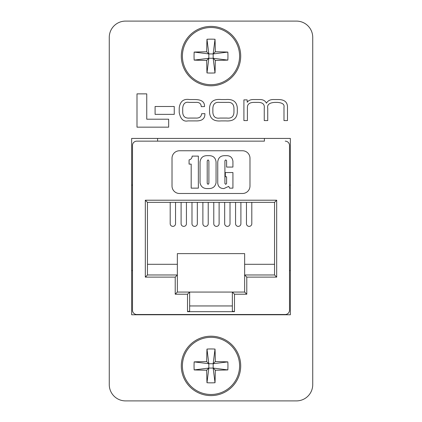 <?xml version="1.0" encoding="UTF-8"?>
<svg xmlns="http://www.w3.org/2000/svg" width="422" height="422" viewBox="0 0 422 422"><rect width="100%" height="100%" fill="white"/><g stroke="black" fill="none" stroke-linecap="round" stroke-linejoin="round"><path stroke-width="0.63" d="M131.648 314.765L290.352 314.765L290.352 138.432L131.648 138.432L131.648 314.765M109.266 384.621A16.279 16.279 0 0 0 125.545 400.9L296.455 400.9A16.279 16.279 0 0 0 312.734 384.621L312.734 37.379A16.279 16.279 0 0 0 296.455 21.1L125.545 21.1A16.279 16.279 0 0 0 109.266 37.379L109.266 384.621M136.997 93.869L136.997 127.164L168.673 127.164L168.673 119.21L146.75 119.21L146.75 93.869L136.997 93.869M155.09 106.486L155.09 114.367L174.254 114.367L174.254 106.486L155.09 106.486M221.16 99.55C214.044 98.806 210.177 101.538 209.555 107.742L209.555 112.5C210.061 118.714 213.88 121.515 221.007 120.908L226.002 120.908C233.139 121.394 236.906 118.524 237.306 112.305L237.306 107.953C236.795 101.739 232.981 98.938 225.854 99.55L221.16 99.55M227.231 102.388L219.767 102.388C215.436 101.897 213.136 103.817 212.867 108.159L212.867 112.521C213.274 116.852 215.637 118.698 219.952 118.065L227.057 118.065C231.388 118.561 233.688 116.641 233.962 112.299L233.962 108.359C233.82 104.012 231.578 102.024 227.231 102.388M243.911 99.872L243.911 120.581L247.403 120.581L247.403 107.589C247.345 104.192 249.523 102.456 253.938 102.388L257.431 102.388C262.489 102.261 264.763 104.144 264.256 108.037L264.256 120.581L267.743 120.581L267.743 108.322C266.978 104.677 269.363 102.699 274.891 102.388L277.37 102.388C282.36 102.762 284.565 104.334 283.99 107.104L283.99 120.581L287.482 120.581L287.482 106.697C287.266 101.955 284.249 99.576 278.425 99.55L274.2 99.55C270.513 99.334 267.923 100.547 266.44 103.184C265.174 100.663 262.906 99.455 259.635 99.55L254.181 99.55C250.853 99.392 248.537 100.315 247.239 102.309L247.155 99.872L243.911 99.872M201.632 113.724C201.268 116.852 199.279 118.302 195.66 118.065L189.773 118.065C185.305 118.487 182.953 116.593 182.71 112.379L182.71 108.037C183.19 103.575 185.316 101.691 189.082 102.388L195.497 102.388C199.168 102.087 201.094 103.506 201.268 106.655L204.517 106.576C204.744 102.04 201.727 99.697 195.46 99.55L189.61 99.55C183.586 98.579 180.12 101.37 179.213 107.916L179.213 112.542C180.547 119.088 183.443 121.874 187.906 120.908L195.787 120.908C202.064 121.103 205.097 118.682 204.881 113.639L201.632 113.724M246.459 202.349L246.459 223.713A2.669 2.669 0 0 0 249.128 226.382A2.669 2.669 0 0 0 251.802 223.713L251.802 202.349M235.566 202.349L235.566 223.713A2.669 2.669 0 0 0 238.235 226.382A2.669 2.669 0 0 0 240.904 223.713L240.904 202.349M224.673 202.349L224.673 223.713A2.669 2.669 0 0 0 227.342 226.382A2.669 2.669 0 0 0 230.011 223.713L230.011 202.349M213.775 202.349L213.775 223.713A2.669 2.669 0 0 0 216.449 226.382A2.669 2.669 0 0 0 219.118 223.713L219.118 202.349M202.882 202.349L202.882 223.713A2.669 2.669 0 0 0 205.551 226.382A2.669 2.669 0 0 0 208.225 223.713L208.225 202.349M191.989 202.349L191.989 223.713A2.669 2.669 0 0 0 194.658 226.382A2.669 2.669 0 0 0 197.327 223.713L197.327 202.349M181.096 202.349L181.096 223.713A2.669 2.669 0 0 0 183.765 226.382A2.669 2.669 0 0 0 186.434 223.713L186.434 202.349M170.198 202.349L170.198 223.713A2.669 2.669 0 0 0 172.872 226.382A2.669 2.669 0 0 0 175.541 223.713L175.541 202.349M264.404 138.432L264.404 141.148L136.77 141.148L157.596 141.148L157.596 138.432M136.77 141.148A4.273 4.273 0 0 0 132.497 145.421L132.497 185.1L131.648 185.1M131.648 270.544L132.497 270.544L132.497 310.223A4.273 4.273 0 0 0 136.77 314.495L168.278 314.495L168.278 314.765M132.497 145.421L132.497 310.223M253.722 314.765L253.722 314.495L285.23 314.495A4.273 4.273 0 0 0 289.503 310.223L289.503 270.544L290.352 270.544M136.77 314.495L285.23 314.495M290.352 185.1L289.503 185.1L289.503 145.421A4.273 4.273 0 0 0 285.23 141.148M289.503 310.223L289.503 145.421M274.548 264.299L244.644 264.299L244.644 253.617L177.356 253.617L177.356 264.299L147.452 264.299M238.235 202.349C234.389 202.349 234.389 202.349 238.235 202.349M216.449 202.349C212.604 202.349 212.604 202.349 216.449 202.349M194.658 202.349C190.813 202.349 190.813 202.349 194.658 202.349M172.872 202.349C169.027 202.349 169.027 202.349 172.872 202.349M234.495 311.673L187.505 311.673L187.505 294.203L175.22 294.203L175.22 277.112L145.316 277.112L145.316 200.213L276.684 200.213L276.684 277.112L246.78 277.112L246.78 294.203L234.495 294.203L234.495 311.673L232.358 311.104L232.358 292.066L244.644 292.066L244.644 274.975L274.548 274.975L274.548 202.349L147.452 202.349L147.452 274.975L177.356 274.975L177.356 264.299M183.765 202.349C179.92 202.349 179.92 202.349 183.765 202.349M205.551 202.349C201.705 202.349 201.705 202.349 205.551 202.349M227.342 202.349C223.496 202.349 223.496 202.349 227.342 202.349M249.128 202.349C245.282 202.349 245.282 202.349 249.128 202.349M172.018 186.007A7.475 7.475 0 0 0 179.492 193.487L242.508 193.487A7.475 7.475 0 0 0 249.982 186.007L249.982 158.239A7.475 7.475 0 0 0 242.508 150.765L179.492 150.765A7.475 7.475 0 0 0 172.018 158.239L172.018 186.007M189.642 305.95L232.358 305.95M175.22 277.112L177.356 274.975L177.356 292.066L189.642 292.066L189.642 311.104L187.505 311.673M244.644 264.299L244.644 274.975L246.78 277.112M187.505 294.203L189.642 292.066L232.358 292.066L234.495 294.203M175.22 294.203L177.356 292.066M145.316 277.112L147.452 274.975M145.316 200.213L147.452 202.349M276.684 200.213L274.548 202.349M276.684 277.112L274.548 274.975M246.78 294.203L244.644 292.066M198.351 156.103L198.351 188.143L191.187 188.143L191.187 164.116L189.077 164.116L189.077 159.896C191.002 159.442 192.031 158.181 192.168 156.103L198.351 156.103M208.083 188.565C203.557 188.819 200.872 186.883 200.039 182.758L200.039 161.964C200.629 157.48 203.325 155.38 208.13 155.681C212.862 155.401 215.505 157.48 216.059 161.921L216.059 182.71C215.236 186.819 212.577 188.771 208.083 188.565M208.89 183.364L208.89 160.887L208.078 159.896L207.207 160.887L207.207 183.364L208.078 184.351L208.89 183.364M232.923 172.545L232.923 188.143L229.621 188.143L228.729 186.387L223.913 188.565C220.126 188.518 218.074 186.682 217.747 183.048L217.747 161.964C218.243 157.533 220.838 155.438 225.533 155.681C229.863 155.375 232.327 157.227 232.923 161.241L232.923 167.065L226.598 167.065L226.598 160.666L225.754 159.896L224.91 160.703L224.91 183.549L225.754 184.351L226.598 183.475L226.598 176.76L225.332 176.76L225.332 172.545L232.923 172.545M240.704 56.094A29.704 29.704 0 0 0 211 26.391A29.704 29.704 0 0 0 181.296 56.094A29.704 29.704 0 0 0 211 85.803A29.704 29.704 0 0 0 240.704 56.094A29.704 29.704 0 0 1 211 85.803A29.704 29.704 0 0 1 181.296 56.094M211 27.509A28.59 28.59 0 0 0 182.41 56.094A28.59 28.59 0 0 0 211 84.685A28.59 28.59 0 0 0 239.59 56.094A28.59 28.59 0 0 0 211 27.509M206.696 60.399A48.609 4.895 0 0 1 194.162 60.114A46.13 28.902 -90 0 1 194.162 52.08A48.609 4.895 180 0 1 206.696 51.795A48.609 4.895 90 0 1 206.98 39.262A46.13 28.902 0 0 1 211 39.151A46.13 28.902 0 0 1 215.02 39.262L213.168 53.926L215.304 51.795A48.609 4.895 180 0 1 227.838 52.08A46.13 28.902 90 0 1 227.838 60.114A48.609 4.895 0 0 1 215.304 60.399A48.609 4.895 -90 0 1 215.02 72.932A46.13 28.902 180 0 1 211 73.043A46.13 28.902 180 0 1 206.98 72.932L208.832 58.268L206.696 60.399A48.609 4.895 90 0 0 206.98 72.932M215.304 51.795A48.609 4.895 -90 0 0 215.02 39.262M206.696 51.795L208.832 53.926L206.98 39.262M215.304 60.399L213.168 58.268L215.02 72.932M213.168 53.926L208.832 53.926L208.832 58.268L213.168 58.268L213.168 53.926L227.838 52.08M194.162 60.114L208.832 58.268M194.162 52.08L208.832 53.926M227.838 60.114L213.168 58.268M240.704 365.906A29.704 29.704 0 0 0 211 336.197A29.704 29.704 0 0 0 181.296 365.906A29.704 29.704 0 0 0 211 395.609A29.704 29.704 0 0 0 240.704 365.906A29.704 29.704 0 0 1 211 395.609A29.704 29.704 0 0 1 181.296 365.906M211 337.315A28.59 28.59 0 0 0 182.41 365.906A28.59 28.59 0 0 0 211 394.491A28.59 28.59 0 0 0 239.59 365.906A28.59 28.59 0 0 0 211 337.315M206.696 370.205A48.609 4.895 0 0 1 194.162 369.92A46.13 28.902 -90 0 1 194.162 361.886A48.609 4.895 180 0 1 206.696 361.601A48.609 4.895 90 0 1 206.98 349.068A46.13 28.902 0 0 1 211 348.957A46.13 28.902 0 0 1 215.02 349.068L213.168 363.732L215.304 361.601A48.609 4.895 180 0 1 227.838 361.886A46.13 28.902 90 0 1 227.838 369.92A48.609 4.895 0 0 1 215.304 370.205A48.609 4.895 -90 0 1 215.02 382.738A46.13 28.902 180 0 1 211 382.849A46.13 28.902 180 0 1 206.98 382.738L208.832 368.074L206.696 370.205A48.609 4.895 90 0 0 206.98 382.738M215.304 361.601A48.609 4.895 -90 0 0 215.02 349.068M206.696 361.601L208.832 363.732L206.98 349.068M215.304 370.205L213.168 368.074L215.02 382.738M213.168 363.732L208.832 363.732L208.832 368.074L213.168 368.074L213.168 363.732L227.838 361.886M194.162 369.92L208.832 368.074M194.162 361.886L208.832 363.732M227.838 369.92L213.168 368.074"/></g></svg>
